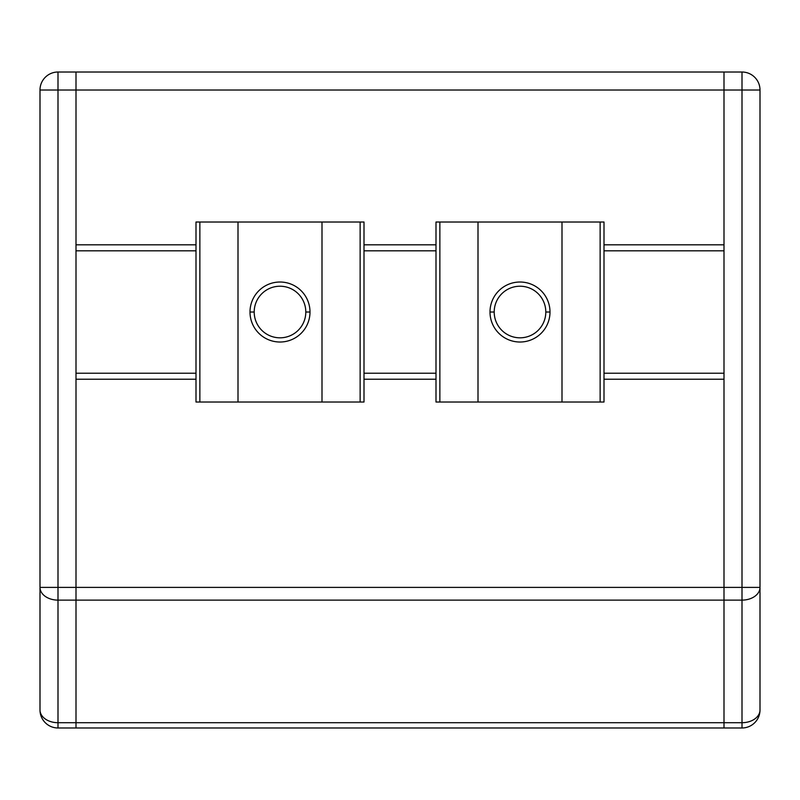 <?xml version="1.0" encoding="UTF-8"?>
<svg xmlns="http://www.w3.org/2000/svg" width="800" height="800" viewBox="0 0 800 800"><rect width="100%" height="100%" fill="white"/><g stroke="black" fill="none" stroke-linecap="round" stroke-linejoin="round"><path stroke-width="1.2" d="M724 600.12L724 587.39L76 587.39L76 600.12L724 600.12L76 600.12L76 722.71L724 722.71L724 600.12L724 722.71C724 729.65 724 729.65 724 722.71L76 722.71C76 729.65 76 729.65 76 722.71L76 587.39L724 587.39L724 379.22L604 379.22L724 379.22L724 722.71L742 722.71A18 12.73 0 0 0 760 709.98L760 587.39A18 12.73 180 0 1 742 600.12L742 722.71L742 600.12L724 600.12L724 587.39L742 587.39L742 90.02L724 90.02L724 244.82L604 244.82L724 244.82L724 90.02L76 90.02L76 244.82L76 90.02L724 90.02L724 72.02L724 587.39L724 72.02L76 72.02L742 72.02A18 18 0 0 1 760 90.02L760 709.98A18 12.73 180 0 1 742 722.71L724 722.71L724 600.12L742 600.12L742 587.39L724 587.39L724 600.12M436 379.22L364 379.22L436 379.22M196 379.22L76 379.22L76 587.39L76 379.22L196 379.22M76 722.71L58 722.71L58 727.98L76 727.98L76 600.12L58 600.12L58 587.39L58 600.12A18 12.73 180 0 1 40 587.39L40 709.98L40 587.39A18 12.73 0 0 0 58 600.12L58 722.71L58 600.12L76 600.12L76 727.98L58 727.98A18 18 0 0 1 40 709.98A18 12.73 0 0 0 58 722.71L76 722.71L76 727.98L742 727.98L724 727.98L724 722.71M724 373.22L604 373.22L724 373.22M436 373.22L364 373.22L436 373.22M196 373.22L76 373.22L196 373.22M724 250.82L604 250.82L724 250.82M436 250.82L364 250.82L436 250.82M196 250.82L76 250.82L196 250.82M436 244.82L364 244.82L436 244.82M196 244.82L76 244.82L196 244.82M250 312.02A30 30 0 0 1 280 282.02A30 30 0 0 1 310 312.02A30 30 0 0 0 280 282.02A30 30 0 0 0 250 312.02L254.2 312.02A25.8 25.8 0 0 1 280 286.22A25.8 25.8 0 0 1 305.8 312.02L310 312.02L305.8 312.02A25.8 25.8 0 0 0 280 286.22A25.8 25.8 0 0 0 254.2 312.02A25.8 25.8 0 0 0 280 337.82A25.8 25.8 0 0 0 305.8 312.02A25.8 25.8 0 0 1 280 337.82A25.8 25.8 0 0 1 254.2 312.02L250 312.02A30 30 0 0 0 280 342.02A30 30 0 0 0 310 312.02A30 30 0 0 1 280 342.02A30 30 0 0 1 250 312.02L250 312.02A30 30 90 0 1 280 282.02A30 30 -90 0 0 250 312.02A30 30 -90 0 0 280 342.02A30 30 90 0 1 250 312.02M360.14 402.02L196 402.02L322 402.02L322 222.02L360.14 222.02L360.14 402.02L364 402.02L360.14 402.02L360.14 222.02L238 222.02L322 222.02L322 402.02L360.14 402.02M196 222.02L238 222.02L238 402.02L238 222.02L199.86 222.02L199.86 402.02L199.86 222.02L196 222.02L196 402.02L196 222.02M364 222.02L364 402.02L364 222.02L360.14 222.02M724 72.02L724 90.02L742 90.02L742 72.02L724 72.02M742 90.02L760 90.02A18 18 0 0 0 742 72.02L742 600.12A18 12.73 0 0 0 760 587.39L742 587.39L760 587.39L760 90.02L742 90.02M742 727.98L742 722.71L742 727.98A18 18 0 0 0 760 709.98A18 18 0 0 1 742 727.98M40 587.39L40 90.02A18 18 0 0 1 58 72.02A18 18 0 0 0 40 90.02L58 90.02L58 72.02L58 90.02L76 90.02L76 72.02L58 72.02L76 72.02L76 587.39L40 587.39L58 587.39L58 90.02L40 90.02L40 587.39M76 600.12L76 587.39L76 600.12M58 90.02L58 587.39L76 587.39L76 90.02L58 90.02M58 722.71A18 12.73 180 0 1 40 709.98A18 18 0 0 0 58 727.98L58 722.71M520 282.02A30 30 -90 0 0 490 312.02L490 312.02A30 30 90 0 1 520 282.02M600.14 402.02L436 402.02L562 402.02L562 222.02L600.14 222.02L600.14 402.02L604 402.02L600.14 402.02L600.14 222.02L478 222.02L562 222.02L562 402.02L600.14 402.02M436 222.02L478 222.02L478 402.02L478 222.02L439.86 222.02L439.86 402.02L439.86 222.02L436 222.02L436 402.02L436 222.02M520 342.02A30 30 90 0 1 490 312.02A30 30 -90 0 0 520 342.02M604 222.02L604 402.02L604 222.02L600.14 222.02M490 312.02A30 30 0 0 1 520 282.02A30 30 0 0 1 550 312.02A30 30 0 0 0 520 282.02A30 30 0 0 0 490 312.02L494.2 312.02A25.8 25.8 0 0 1 520 286.22A25.8 25.8 0 0 1 545.8 312.02L550 312.02L545.8 312.02A25.8 25.8 0 0 0 520 286.22A25.8 25.8 0 0 0 494.2 312.02A25.8 25.8 0 0 0 520 337.82A25.8 25.8 0 0 0 545.8 312.02A25.8 25.8 0 0 1 520 337.82A25.8 25.8 0 0 1 494.2 312.02L490 312.02A30 30 0 0 0 520 342.02A30 30 0 0 0 550 312.02A30 30 0 0 1 520 342.02A30 30 0 0 1 490 312.02"/></g></svg>
